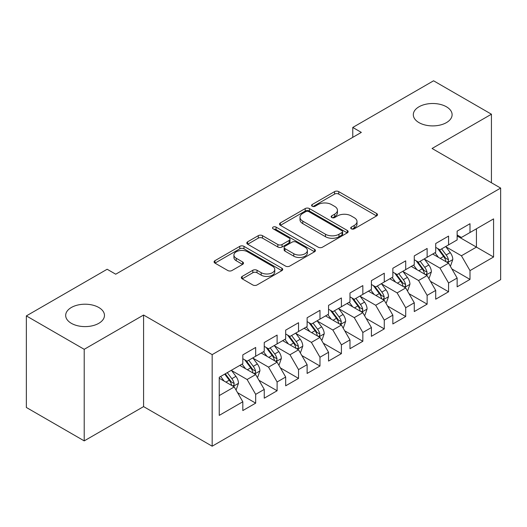 <?xml version="1.0" encoding="UTF-8"?>
<svg xmlns="http://www.w3.org/2000/svg" width="527" height="527" viewBox="0 0 527 527"><rect width="100%" height="100%" fill="white"/><g stroke="black" fill="none" stroke-linecap="round" stroke-linejoin="round"><path stroke-width="0.79" d="M351.325 228.823A2.082 1.206 0 0 0 354.269 228.823L376.621 215.918A2.978 1.719 0 0 0 377.497 214.706A2.978 1.719 0 0 0 376.621 213.494L338.756 191.63A2.978 1.719 0 0 0 334.546 191.63L312.195 204.535A2.082 1.206 0 0 0 311.589 205.385A2.082 1.206 0 0 0 312.195 206.235A2.082 1.206 0 0 0 315.139 206.235L318.031 204.568A9.519 5.494 0 0 1 331.496 204.568L334.652 206.386A9.519 5.494 0 0 1 337.445 210.273A9.519 5.494 0 0 1 334.652 214.16L331.76 215.833A2.082 1.206 0 0 0 331.154 216.683A2.082 1.206 0 0 0 331.76 217.532A2.082 1.206 0 0 0 334.704 217.532L337.596 215.859A9.519 5.494 0 0 1 351.061 215.859L354.216 217.684A9.519 5.494 0 0 1 357.01 221.571A9.519 5.494 0 0 1 354.216 225.457L351.325 227.124A2.082 1.206 0 0 0 350.718 227.974A2.082 1.206 0 0 0 351.325 228.823L351.325 227.124M98.793 307.491A19.4 11.199 0 0 0 77.653 305.061A19.4 11.199 0 0 0 65.677 315.409A19.4 11.199 0 0 0 71.356 323.328A19.4 11.199 0 0 0 92.495 325.752A19.4 11.199 0 0 0 104.471 315.409A19.4 11.199 0 0 0 98.793 307.491M446.428 106.783A19.4 11.199 0 0 0 425.282 104.359A19.4 11.199 0 0 0 413.313 114.702A19.4 11.199 0 0 0 418.991 122.62A19.4 11.199 0 0 0 440.131 125.051A19.4 11.199 0 0 0 452.107 114.702A19.4 11.199 0 0 0 446.428 106.783M242.196 276.405A2.978 1.719 0 0 0 241.326 277.624A2.978 1.719 0 0 0 242.196 278.836L252.822 284.969A2.978 1.719 0 0 0 257.024 284.969L281.853 270.641A2.978 1.719 0 0 0 282.722 269.422A2.978 1.719 0 0 0 281.853 268.21L243.981 246.346A2.978 1.719 0 0 0 239.778 246.346L214.95 260.681A2.978 1.719 0 0 0 214.081 261.893A2.978 1.719 0 0 0 214.95 263.105L227.783 270.516A2.978 1.719 0 0 0 231.992 270.516L242.618 264.383A2.978 1.719 0 0 0 243.487 263.171A2.978 1.719 0 0 0 242.618 261.952L236.254 258.283A7.958 4.598 0 0 1 233.922 255.028A7.958 4.598 0 0 1 238.836 250.786A7.958 4.598 0 0 1 247.506 251.781L272.433 266.175A7.958 4.598 0 0 1 274.765 269.422A7.958 4.598 0 0 1 269.857 273.671A7.958 4.598 0 0 1 261.181 272.67L257.024 270.272A2.978 1.719 0 0 0 252.822 270.272L242.196 276.405L242.196 278.836M84.215 349.315L84.215 440.882L143.588 406.607L143.588 315.034L84.215 349.315L26.35 315.904L107.152 269.251L115.723 274.205L361.338 132.396L352.767 127.448L352.767 137.349M143.588 315.034L212.17 354.631L500.65 188.08L500.65 279.646L212.17 446.204L212.17 354.631M491.434 182.757L491.434 114.207L432.068 148.482L500.65 188.08M491.434 114.207L433.569 80.796L352.767 127.448M318.242 247.196A2.978 1.719 0 0 0 322.452 247.196L347.273 232.868A2.978 1.719 0 0 0 348.149 231.649A2.978 1.719 0 0 0 347.273 230.437L309.408 208.573A2.978 1.719 0 0 0 305.199 208.573L280.377 222.908A2.978 1.719 0 0 0 279.508 224.12A2.978 1.719 0 0 0 280.377 225.332L318.242 247.196M273.954 229.278A2.082 1.206 0 0 1 276.062 229.568L276.062 227.097L314.566 249.324A2.978 1.719 0 0 1 315.436 250.536A2.978 1.719 0 0 1 314.566 251.754L289.738 266.082A2.978 1.719 0 0 1 285.529 266.082L247.664 244.218L247.664 241.794A2.978 1.719 0 0 0 246.794 243.006A2.978 1.719 0 0 0 247.664 244.218M247.664 241.794L258.289 235.661A2.978 1.719 0 0 1 262.499 235.661L277.854 244.528A2.978 1.719 0 0 0 282.064 244.528L289.106 240.457A2.978 1.719 0 0 0 289.982 239.238A2.978 1.719 0 0 0 289.106 238.026L273.118 228.797A2.082 1.206 0 0 1 272.512 227.947A2.082 1.206 0 0 1 273.796 226.834A2.082 1.206 0 0 1 276.062 227.097M457.14 235.971L476.434 247.104L476.434 228.79L493.575 218.889L469.998 232.506L469.998 223.718L457.14 231.142L457.14 239.93L448.569 244.877L448.569 236.089L435.71 243.514L435.71 252.301L427.133 257.248L427.133 248.467L414.275 255.891L414.275 264.673L405.704 269.626L405.704 260.839L392.846 268.263L392.846 277.05L384.269 281.998L384.269 273.21L371.41 280.641L371.41 289.422L362.839 294.376L362.839 285.588L349.981 293.012L349.981 301.8L341.404 306.747L341.404 297.959L328.545 305.383L328.545 314.171L319.975 319.118L319.975 310.337L307.116 317.761L307.116 326.542L298.539 331.496L298.539 322.708L285.68 330.133L285.68 338.92L277.11 343.867L277.11 335.08L264.251 342.504L264.251 351.292L255.674 356.245L255.674 347.458L242.815 354.882L242.815 363.67L219.245 377.279L219.245 415.388L242.815 401.778L234.245 386.93L219.245 378.267M493.575 218.889L493.575 257.005L469.998 270.614L461.428 255.766L445.888 246.794M451.889 268.948L469.998 279.402L469.998 270.614M469.998 279.402L457.14 286.826L457.14 278.039L448.569 282.992L439.999 268.138L424.459 259.172M430.46 281.319L448.569 291.774L448.569 282.992M448.569 291.774L435.71 299.198L435.71 290.417L427.133 295.364L418.563 280.516L403.023 271.543M409.024 293.691L427.133 304.151L427.133 295.364M427.133 304.151L414.275 311.576L414.275 302.788L405.704 307.735L397.134 292.887L381.594 283.915M387.595 306.068L405.704 316.523L405.704 307.735M405.704 316.523L392.846 323.947L392.846 315.159L384.269 320.113L375.698 305.265L360.158 296.293M366.16 318.44L384.269 328.894L384.269 320.113M384.269 328.894L371.41 336.318L371.41 327.537L362.839 332.484L354.269 317.636L338.729 308.664M344.73 330.818L362.839 341.272L362.839 332.484M362.839 341.272L349.981 348.696L349.981 339.908L341.404 344.856L332.833 330.007L317.294 321.042M323.295 343.189L341.404 353.643L341.404 344.856M341.404 353.643L328.545 361.067L328.545 352.286L319.975 357.234L311.404 342.385L295.864 333.413M301.866 355.56L319.975 366.021L319.975 357.234M319.975 366.021L307.116 373.445L307.116 364.658L298.539 369.605L289.969 354.757L274.429 345.784M280.43 367.938L298.539 378.393L298.539 369.605M298.539 378.393L285.68 385.817L285.68 377.029L277.11 381.983L268.539 367.135L253 358.162M259.001 380.31L277.11 390.764L277.11 381.983M277.11 390.764L264.251 398.188L264.251 389.407L255.674 394.354L247.104 379.506L231.564 370.534M237.565 392.681L255.674 403.142L255.674 394.354M255.674 403.142L242.815 410.566L242.815 401.778M242.815 358.716L247.104 361.193L255.674 356.245M219.245 395.593L234.245 386.93M264.251 346.344L268.539 348.815L277.11 343.867M247.104 379.506L255.674 374.559L239.818 365.402M264.251 389.407L255.674 374.559M285.68 333.966L289.969 336.443L298.539 331.496M268.539 367.135L277.11 362.181L261.247 353.024M285.68 377.029L277.11 362.181M307.116 321.595L311.404 324.072L319.975 319.118M289.969 354.757L298.539 349.809L282.683 340.653M307.116 364.658L298.539 349.809M328.545 309.224L332.833 311.694L341.404 306.747M311.404 342.385L319.975 337.432L304.112 328.275M328.545 352.286L319.975 337.432M349.981 296.846L354.269 299.323L362.839 294.376M332.833 330.007L341.404 325.06L325.548 315.904M349.981 339.908L341.404 325.06M371.41 284.475L375.698 286.952L384.269 281.998M354.269 317.636L362.839 312.689L346.977 303.532M371.41 327.537L362.839 312.689M392.846 272.097L397.134 274.574L405.704 269.626M375.698 305.265L384.269 300.311L368.413 291.154M392.846 315.159L384.269 300.311M414.275 259.725L418.563 262.202L427.133 257.248M397.134 292.887L405.704 287.94L389.842 278.783M414.275 302.788L405.704 287.94M435.71 247.354L439.999 249.824L448.569 244.877M418.563 280.516L427.133 275.562L411.277 266.405M435.71 290.417L427.133 275.562M457.14 234.976L461.428 237.453L469.998 232.506M439.999 268.138L448.569 263.19L432.707 254.034M457.14 278.039L448.569 263.19M26.35 315.904L26.35 407.47L84.215 440.882M143.588 406.607L212.17 446.204M461.428 255.766L476.434 247.104L493.575 257.005M352.161 229.12L354.216 227.934A9.519 5.494 0 0 0 357.01 224.041L357.01 221.571M337.445 210.273L337.445 212.75A9.519 5.494 0 0 1 334.652 216.637L332.596 217.822M376.581 215.945L338.756 194.107A2.978 1.719 0 0 0 334.546 194.107L313.031 206.531M347.234 232.888L309.408 211.05A2.978 1.719 0 0 0 305.199 211.05L280.417 225.358M342.016 232.499A2.082 1.206 0 0 0 342.629 231.649A2.082 1.206 0 0 0 342.016 230.8L308.776 211.61A2.082 1.206 0 0 0 305.831 211.61L302.781 213.369A9.519 5.494 0 0 0 299.995 217.256A9.519 5.494 0 0 0 302.781 221.142L325.502 234.265A9.519 5.494 0 0 0 338.966 234.265L342.016 232.499L342.016 234.976A2.082 1.206 0 0 0 342.629 234.126L342.629 231.649M299.995 217.256L299.995 219.733A9.519 5.494 0 0 0 302.781 223.619L302.781 221.142M342.016 234.976L338.966 236.735A9.519 5.494 0 0 1 325.502 236.735L302.781 223.619M247.703 244.245L258.289 238.132L258.289 235.661M289.982 239.238L289.982 241.715A2.978 1.719 0 0 1 289.106 242.934L282.064 246.998A2.978 1.719 0 0 1 277.854 246.998L262.499 238.132A2.978 1.719 0 0 0 258.289 238.132M276.062 229.568L314.527 251.774M293.789 253.724A7.958 4.598 0 0 0 302.465 254.719A7.958 4.598 0 0 0 307.373 250.477A7.958 4.598 0 0 0 305.041 247.229L296.26 242.156A2.978 1.719 0 0 0 292.05 242.156L285.008 246.228A2.978 1.719 0 0 0 284.132 247.44A2.978 1.719 0 0 0 285.008 248.652L293.789 253.724L293.789 256.201A7.958 4.598 0 0 0 302.465 257.196A7.958 4.598 0 0 0 307.373 252.953L307.373 250.477M284.132 247.44L284.132 249.917A2.978 1.719 0 0 0 285.008 251.129L285.008 248.652M293.789 256.201L285.008 251.129M274.765 269.422L274.765 271.899A7.958 4.598 0 0 1 269.857 276.141A7.958 4.598 0 0 1 261.181 275.147L257.024 272.749A2.978 1.719 0 0 0 252.822 272.749L242.236 278.862M233.922 255.028L233.922 257.505A7.958 4.598 0 0 0 236.254 260.753L236.254 258.283M242.578 264.409L236.254 260.753M281.813 270.661L243.981 248.823A2.978 1.719 0 0 0 239.778 248.823L214.99 263.131M450.157 265.937L450.671 265.641L452.812 259.455A8.03 4.638 -120 0 0 450.249 252.611L445.697 246.537M438.438 257.341L434.979 252.723M433.359 254.409L432.97 253.882M447.054 262.314L448.299 261.194L448.477 259.798A8.03 4.638 -120 0 0 446.178 254.963L441.626 248.889M439.024 249.264L444.65 256.774A4.091 2.365 60 0 1 445.394 258.013L448.477 259.798M437.614 248.448L443.602 256.451A8.03 4.638 60 0 1 445.901 261.28L446.066 261.748M428.721 278.309L429.235 278.012L431.382 271.827A8.03 4.638 -120 0 0 428.813 264.989L424.261 258.909M417.009 269.719L413.55 265.094M411.93 266.787L411.534 266.26M425.625 274.692L426.87 273.572L427.041 272.169A8.03 4.638 -120 0 0 424.742 267.341L420.19 261.26M417.595 261.642L423.214 269.145A4.091 2.365 60 0 1 423.958 270.391L427.041 272.169M416.178 260.825L422.173 268.823A8.03 4.638 60 0 1 424.472 273.658L424.637 274.119M407.292 290.687L407.806 290.39L409.947 284.198A8.03 4.638 -120 0 0 407.384 277.36L402.832 271.286M395.573 282.09L392.114 277.472M390.494 279.158L390.105 278.631M404.189 287.063L405.434 285.944L405.612 284.54A8.03 4.638 -120 0 0 403.313 279.712L398.761 273.638M396.159 274.014L401.785 281.523A4.091 2.365 60 0 1 402.529 282.762L405.612 284.54M394.749 273.197L400.737 281.201A8.03 4.638 60 0 1 403.036 286.029L403.201 286.49M385.856 303.058L386.37 302.762L388.518 296.576A8.03 4.638 -120 0 0 385.948 289.738L381.396 283.658M374.144 294.468L370.685 289.843M369.065 291.53L368.669 291.009M382.76 299.441L384.005 298.322L384.176 296.918A8.03 4.638 -120 0 0 381.877 292.09L377.325 286.009M374.73 286.385L380.349 293.895A4.091 2.365 60 0 1 381.093 295.14L384.176 296.918M373.314 285.575L379.308 293.572A8.03 4.638 60 0 1 381.607 298.401L381.772 298.868M364.427 315.436L364.941 315.139L367.082 308.947A8.03 4.638 -120 0 0 364.519 302.109L359.967 296.029M352.708 306.839L349.249 302.221M347.629 303.908L347.24 303.381M361.324 311.813L362.569 310.693L362.747 309.29A8.03 4.638 -120 0 0 360.448 304.461L355.896 298.381M353.294 298.763L358.92 306.266A4.091 2.365 60 0 1 359.664 307.511L362.747 309.29M351.884 297.946L357.873 305.943A8.03 4.638 60 0 1 360.172 310.778L360.336 311.24M342.991 327.807L343.505 327.511L345.653 321.325A8.03 4.638 -120 0 0 343.084 314.481L338.532 308.407M331.279 319.21L327.82 314.593M326.2 316.279L325.805 315.752M339.895 324.184L341.14 323.064L341.312 321.668A8.03 4.638 -120 0 0 339.013 316.832L334.461 310.759M331.865 311.134L337.484 318.644A4.091 2.365 60 0 1 338.229 319.882L341.312 321.668M330.449 310.317L336.443 318.321A8.03 4.638 60 0 1 338.742 323.15L338.907 323.618M321.562 340.178L322.076 339.882L324.217 333.696A8.03 4.638 -120 0 0 321.654 326.859L317.102 320.778M309.843 331.588L306.385 326.964M304.764 328.657L304.375 328.13M318.46 336.562L319.705 335.442L319.882 334.039A8.03 4.638 -120 0 0 317.583 329.21L313.031 323.13M310.429 323.512L316.055 331.015A4.091 2.365 60 0 1 316.799 332.26L319.882 334.039M309.02 322.695L315.008 330.692A8.03 4.638 60 0 1 317.307 335.521L317.471 335.989M300.126 352.556L300.64 352.26L302.788 346.068A8.03 4.638 -120 0 0 300.219 339.23L295.667 333.156M288.414 343.96L284.955 339.342M283.335 341.028L282.94 340.501M297.03 348.933L298.275 347.813L298.447 346.41A8.03 4.638 -120 0 0 296.148 341.582L291.596 335.501M289 335.883L294.619 343.387A4.091 2.365 60 0 1 295.364 344.632L298.447 346.41M287.584 335.067L293.579 343.064A8.03 4.638 60 0 1 295.878 347.899L296.042 348.36M278.697 364.928L279.211 364.631L281.352 358.446A8.03 4.638 -120 0 0 278.79 351.608L274.238 345.528M266.978 356.331L263.52 351.713M261.899 353.4L261.511 352.879M275.595 361.311L276.84 360.191L277.018 358.788A8.03 4.638 -120 0 0 274.719 353.953L270.167 347.879M267.564 348.255L273.19 355.765A4.091 2.365 60 0 1 273.935 357.01L277.018 358.788M266.155 347.445L272.143 355.442A8.03 4.638 60 0 1 274.442 360.27L274.607 360.738M257.262 377.306L257.775 377.009L259.923 370.817A8.03 4.638 -120 0 0 257.354 363.979L252.802 357.899M245.549 368.709L242.091 364.091M240.47 365.778L240.075 365.251M254.166 373.683L255.411 372.563L255.582 371.16A8.03 4.638 -120 0 0 253.283 366.331L248.731 360.251M246.135 360.633L251.754 368.136A4.091 2.365 60 0 1 252.499 369.381L255.582 371.16M244.719 359.816L250.714 367.813A8.03 4.638 60 0 1 253.013 372.648L253.177 373.109M235.832 389.677L236.346 389.381L238.487 383.195A8.03 4.638 -120 0 0 235.925 376.35L231.373 370.277M224.113 381.08L220.655 376.462M232.73 386.054L233.975 384.934L234.153 383.537A8.03 4.638 -120 0 0 231.854 378.702L227.302 372.629M225.286 373.788L230.325 380.514A4.091 2.365 60 0 1 231.07 381.752L234.153 383.537M224.726 374.111L229.278 380.191A8.03 4.638 60 0 1 231.577 385.02L231.742 385.487M354.216 227.934L354.216 225.457M331.76 217.532L331.76 215.833M334.652 216.637L334.652 214.16M312.195 206.235L312.195 204.535M334.546 194.107L334.546 191.63M338.756 194.107L338.756 191.63M376.621 215.918L376.621 213.494M280.377 225.332L280.377 222.908M305.199 211.05L305.199 208.573M309.408 211.05L309.408 208.573M347.273 232.868L347.273 230.437M325.502 236.735L325.502 234.265M338.966 236.735L338.966 234.265M262.499 238.132L262.499 235.661M277.854 246.998L277.854 244.528M282.064 246.998L282.064 244.528M289.106 242.934L289.106 240.457M314.566 251.754L314.566 249.324M252.822 272.749L252.822 270.272M257.024 272.749L257.024 270.272M261.181 275.147L261.181 272.67M242.618 264.383L242.618 261.952M214.95 263.105L214.95 260.681M239.778 248.823L239.778 246.346M243.981 248.823L243.981 246.346M281.853 270.641L281.853 268.21M447.561 262.611L452.759 259.607M446.178 254.963L450.249 252.611M440.249 258.388L443.602 256.451M426.132 274.982L431.33 271.985M424.742 267.341L428.813 264.989M418.813 270.759L422.173 268.823M404.696 287.36L409.894 284.356M403.313 279.712L407.384 277.36M397.384 283.137L400.737 281.201M383.267 299.731L388.465 296.727M381.877 292.09L385.948 289.738M375.949 295.509L379.308 293.572M361.832 312.103L367.029 309.105M360.448 304.461L364.519 302.109M354.519 307.88L357.873 305.943M340.402 324.48L345.6 321.477M339.013 316.832L343.084 314.481M333.084 320.258L336.443 318.321M318.967 336.852L324.164 333.854M317.583 329.21L321.654 326.859M311.655 332.629L315.008 330.692M297.538 349.23L302.735 346.226M296.148 341.582L300.219 339.23M290.219 345.007L293.579 343.064M276.102 361.601L281.299 358.597M274.719 353.953L278.79 351.608M268.79 357.378L272.143 355.442M254.673 373.972L259.87 370.975M253.283 366.331L257.354 363.979M247.354 369.75L250.714 367.813M233.237 386.35L238.435 383.346M231.854 378.702L235.925 376.35M225.925 382.128L229.278 380.191"/></g></svg>
